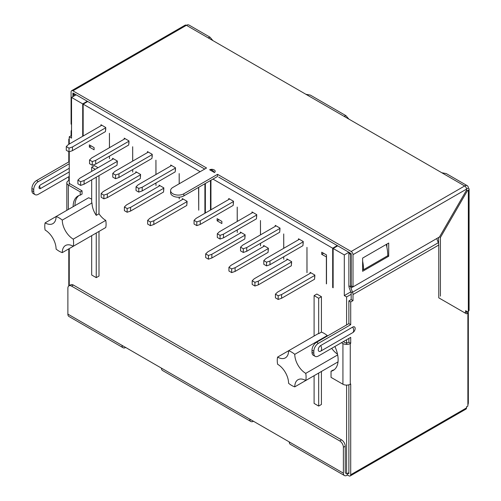 <?xml version="1.0" encoding="UTF-8"?>
<svg xmlns="http://www.w3.org/2000/svg" width="501" height="501" viewBox="0 0 501 501"><rect width="100%" height="100%" fill="white"/><g stroke="black" fill="none" stroke-linecap="round" stroke-linejoin="round"><path stroke-width="0.75" d="M89.341 147.037L89.341 144.87L94.1 147.62L94.1 149.786L89.341 147.037L91.22 145.954M87.287 101.246L82.709 103.889L82.709 136.285M76.114 94.802L71.543 97.438L82.709 103.889M337.718 245.834L333.14 248.477L344.306 254.921L348.884 252.279M205.36 183.472L205.36 213.013M200.143 171.693L83.166 104.152L83.166 136.021M204.903 183.742L204.903 213.282M210.489 210.057L210.489 180.517M210.946 180.254L210.946 209.794M337.261 246.097L337.261 245.571L332.683 248.208L212.956 179.089M332.683 248.208L332.683 287.53L333.14 287.793L333.14 248.477M344.306 254.921L344.306 295.615L346.598 296.936L346.598 324.942M346.598 339.741L346.598 344.425M346.598 385.112L346.598 473.971L348.884 472.65M71.543 135.489L69.251 136.811L69.251 144.05M69.251 151.765L69.251 184.481M69.251 248.596L69.251 285.676M69.251 136.811L71.543 138.132L71.543 97.438M109.437 156.155L109.481 158.667L109.481 156.124M109.437 147.701L109.437 133.322L109.481 147.67M132.684 169.576L132.727 172.087L132.727 169.551M132.684 161.122L132.684 146.749L132.727 161.097M155.936 182.997L155.98 185.508L155.98 182.971M155.936 174.542L155.936 160.17L155.98 174.517M179.183 197.181L179.226 198.935L179.226 197.181M179.183 183.792L179.183 173.59L179.226 183.767M217.121 220.809L221.88 223.559L221.88 221.392L217.121 218.643L217.121 220.809L219 219.726M237.217 229.928L237.261 232.439L237.261 229.903M237.217 221.473L237.217 207.095L237.261 221.442M260.464 243.348L260.507 245.859L260.507 243.323M260.464 234.894L260.464 220.521L260.507 234.869M283.716 256.775L283.76 259.28L283.76 256.744M283.716 248.314L283.716 233.942L283.76 248.289M306.963 272.682L306.963 247.362L307.007 272.65M91.677 235.652L91.677 275.005L96.255 277.648L98.998 276.064L98.998 231.424M98.998 175.6L98.998 213.789A15.531 8.968 -120 0 0 105.755 220.371A20.391 11.774 60 0 1 105.755 227.523L73.265 246.285A20.391 11.774 -120 0 0 73.597 242.904A20.391 11.774 -120 0 0 73.265 239.134A15.531 8.968 60 0 1 62.281 220.108A20.391 11.774 -120 0 0 56.087 216.532A15.531 8.968 60 0 1 52.868 223.646A15.531 8.968 60 0 1 45.103 222.876A20.391 11.774 -120 0 0 44.764 226.258A20.391 11.774 -120 0 0 45.103 230.022A15.531 8.968 60 0 1 56.087 249.047A20.391 11.774 -120 0 0 62.281 252.623L92.027 235.451M98.039 167.703L94.426 165.612L91.677 167.196L91.677 171.373M45.103 222.876L88.583 197.77A20.391 11.774 60 0 1 91.677 199.173M314.102 375.694L314.102 403.424L318.68 406.067L321.423 404.476L321.423 371.466M327.266 368.091L294.776 386.853A15.531 8.968 60 0 1 297.989 379.739A15.531 8.968 60 0 1 305.754 380.51A20.391 11.774 -120 0 0 306.092 377.128A20.391 11.774 -120 0 0 305.754 373.364A15.531 8.968 60 0 1 294.776 354.339A20.391 11.774 -120 0 0 288.582 350.763A15.531 8.968 60 0 1 285.363 357.871A15.531 8.968 60 0 1 277.598 357.1A20.391 11.774 -120 0 0 277.26 360.482A20.391 11.774 -120 0 0 277.598 364.252A15.531 8.968 60 0 1 288.582 383.278A20.391 11.774 -120 0 0 294.776 386.853M277.598 357.1L318.329 333.585A20.391 11.774 60 0 1 318.68 333.704L321.423 332.119A20.391 11.774 60 0 1 327.266 335.576A15.531 8.968 -120 0 0 327.278 336.096M331.712 348.333A15.531 8.968 -120 0 0 337.511 354.144M321.423 332.119L321.423 296.673L316.851 294.031L314.102 295.615L314.102 336.027M326.508 283.804L326.508 254.946L321.742 252.203L321.742 254.37L326.508 256.957M326.37 283.885L326.37 257.038M240.374 233.071L240.374 232.069L245.133 234.812L244.814 238.964L211.86 257.99L208.429 259.18L205.679 257.589L205.679 253.894L208.429 255.479L208.429 259.18M263.62 246.492L263.62 245.49L268.379 248.239L268.06 252.385L235.107 271.41L231.675 272.6L228.932 271.016L228.932 267.315L231.675 268.899L231.675 272.6M286.873 259.919L286.873 258.911L291.632 261.66L291.313 265.812L258.359 284.831L254.928 286.021L252.178 284.436L252.178 280.735L254.928 282.326L254.928 286.021M310.119 273.339L310.119 272.337L314.878 275.087L314.559 279.232L281.606 298.258L278.174 299.448L275.431 297.863L275.431 294.162L278.174 295.747L278.174 299.448M228.75 199.511L228.75 198.509L233.51 201.258L233.184 205.404L200.237 224.429L196.805 225.619L194.056 224.035L194.056 220.334L196.805 221.918L196.805 225.619M251.997 212.938L251.997 211.929L256.756 214.678L256.437 218.831L223.484 237.856L220.052 239.04L217.309 237.455L217.309 233.76L220.052 235.345L220.052 239.04M275.249 226.358L275.249 225.356L280.009 228.105L279.683 232.251L246.736 251.277L243.304 252.466L240.555 250.882L240.555 247.181L243.304 248.765L243.304 252.466M298.496 239.785L298.496 238.777L303.255 241.526L302.936 245.672L269.983 264.697L266.551 265.887L263.808 264.303L263.808 260.601L266.551 262.186L269.983 261.002L269.983 264.697M198.59 187.387L198.728 210.188L198.728 187.305M112.593 159.299L112.593 158.291L117.353 161.04L117.034 165.192L84.08 184.218L84.08 180.517L117.353 161.303M135.84 172.72L135.84 171.718L140.599 174.467L140.28 178.613L107.327 197.638L103.895 198.828L101.152 197.244L101.152 193.543L103.895 195.127L103.895 198.828M159.093 186.147L159.093 185.138L163.852 187.888L163.533 192.033L130.579 211.059L127.148 212.249L124.398 210.664L124.398 206.963L127.148 208.548L127.148 212.249M182.339 199.567L182.339 198.565L187.098 201.308L186.779 205.46L153.826 224.486L150.394 225.675L147.651 224.085L147.651 220.39L150.394 221.974L150.394 225.675M105.73 129.283L105.41 131.631L72.457 150.657L72.457 146.956L105.73 127.749M105.41 129.465L105.73 129.653L105.73 127.486L100.97 124.736L100.97 125.738M128.976 142.704L128.657 145.058L95.704 164.077L95.704 160.383L128.976 141.169M128.657 142.891L128.976 143.073L128.976 140.906L124.217 138.157L124.217 139.165M152.229 156.124L151.903 158.479L118.956 177.504L118.956 173.803L152.229 154.596M151.903 156.312L152.229 156.5L152.229 154.333L147.469 151.584L147.469 152.586M175.475 169.551L175.156 171.899L142.203 190.925L138.771 192.115L136.028 190.53L136.028 186.829L138.771 188.414L138.771 192.115M175.156 169.733L175.475 169.92L175.475 167.754L170.716 165.004L170.716 166.006M90.944 103.363L87.744 101.509L83.166 104.152M171.586 165.505L138.082 184.85L136.028 186.829M346.598 296.936L351.176 294.294M465.592 312.261L465.592 310.676L467.42 311.735L468.335 311.202A2.586 1.497 0 0 0 469.093 310.15L469.093 189.127A2.586 1.497 0 0 0 468.335 188.069A5.179 2.987 120 0 0 467.264 185.702A5.179 2.987 120 0 0 464.671 185.959L441.788 172.745L446.272 173.584L467.264 185.702M344.306 295.615L350.775 291.883M437.887 241.588L438.588 241.181M218.724 177.135L351.176 253.6L351.176 285.839L353.005 286.898L439.509 236.948L466.506 190.192L466.506 189.127L468.335 188.069M337.261 245.571L334.054 243.718M302.936 243.505L303.255 243.323M303.255 241.789L269.983 261.002M299.366 239.278L265.862 258.622L263.808 260.601M229.615 199.01L196.116 218.355L194.056 220.334M233.184 203.237L233.51 203.055M233.51 201.521L200.237 220.728L200.237 224.429M196.805 221.918L200.237 220.728M244.814 236.798L245.133 236.61M241.244 232.57L207.74 251.909L205.679 253.894M245.133 235.082L211.86 254.289L211.86 257.99M208.429 255.479L211.86 254.289M252.867 212.437L219.363 231.775L217.309 233.76M256.437 216.664L256.756 216.476M256.756 214.942L223.484 234.155L223.484 237.856M220.052 235.345L223.484 234.155M268.06 250.218L268.379 250.037M264.49 245.991L230.992 265.336L228.932 267.315M268.379 248.502L235.107 267.709L235.107 271.41M231.675 268.899L235.107 267.709M276.114 225.857L242.616 245.202L240.555 247.181M279.683 230.084L280.009 229.903M280.009 228.368L246.736 247.575L246.736 251.277M243.304 248.765L246.736 247.575M291.313 263.645L291.632 263.457M287.743 259.418L254.239 278.756L252.178 280.735M291.632 261.923L258.359 281.136L258.359 284.831M254.928 282.326L258.359 281.136M266.551 262.186L266.551 265.887M314.559 277.066L314.878 276.878M310.989 272.838L277.491 292.177L275.431 294.162M314.878 275.35L281.606 294.557L281.606 298.258M278.174 295.747L281.606 294.557M321.742 254.37L323.621 253.287M332.683 287.53L333.14 287.267M183.209 199.066L149.711 218.405L147.651 220.39M186.779 203.293L187.098 203.105M175.475 168.017L142.203 187.224L142.203 190.925M138.771 188.414L142.203 187.224M113.464 158.798L79.96 178.137L77.899 180.122L77.899 183.817L80.648 185.401L84.08 184.218M117.034 163.025L117.353 162.838M77.899 180.122L80.648 181.706L80.648 185.401M80.648 181.706L84.08 180.517M125.087 138.664L91.589 158.003L89.529 159.982L89.529 163.683L92.272 165.267L95.704 164.077M89.529 159.982L92.272 161.572L92.272 165.267M92.272 161.572L95.704 160.383M140.28 176.446L140.599 176.264M136.71 172.219L103.212 191.564L101.152 193.543M140.599 174.73L107.327 193.937L107.327 197.638M103.895 195.127L107.327 193.937M148.334 152.085L114.835 171.423L112.775 173.409L112.775 177.11L115.524 178.694L118.956 177.504M112.775 173.409L115.524 174.993L115.524 178.694M115.524 174.993L118.956 173.803M163.533 189.866L163.852 189.685M159.963 185.639L126.459 204.984L124.398 206.963M163.852 188.151L130.579 207.364L130.579 211.059M127.148 208.548L130.579 207.364M101.841 125.237L68.336 144.582L66.276 146.561L66.276 150.262L69.025 151.847L72.457 150.657M66.276 146.561L69.025 148.146L69.025 151.847M69.025 148.146L72.457 146.956M187.098 201.577L153.826 220.784L153.826 224.486M150.394 221.974L153.826 220.784M96.255 233.009L96.255 277.648M62.281 252.623A15.531 8.968 60 0 1 65.499 245.515A15.531 8.968 60 0 1 73.265 246.285M91.677 179.828L91.677 202.648A20.391 11.774 60 0 1 92.027 202.93L62.281 220.108M92.027 202.93A15.531 8.968 -120 0 0 96.255 215.374L96.255 177.185M91.677 167.196L95.29 169.288M98.998 213.789L96.255 215.374M73.265 239.134L105.755 220.371M318.68 406.067L318.68 373.051M305.754 373.364L337.668 354.933M338.018 361.885L305.754 380.51M327.266 335.576L294.776 354.339M314.102 295.615L318.68 298.258L318.68 333.704M321.423 296.673L318.68 298.258M316.576 342.277L318.404 343.335L350.713 324.679L350.713 301.959L353.005 300.638L353.005 294.544A5.179 2.987 -120 0 0 352.541 292.227L350.944 287.981A2.586 1.497 60 0 1 350.713 286.822L348.884 285.764A5.179 2.987 -120 0 0 349.347 288.088L350.944 292.327A2.586 1.497 60 0 1 351.176 293.486L351.176 299.579L348.884 300.901L348.884 323.621L316.576 342.277A6.475 3.739 120 0 0 311.998 350.205L311.998 352.316A6.475 3.739 120 0 0 313.338 355.284L315.167 356.336A6.475 3.739 120 0 0 318.404 356.017L350.713 337.361L350.713 343.285L348.884 342.227L348.427 342.49A2.586 1.497 180 0 1 344.763 342.49L343.304 341.644M345.759 473.307A2.586 1.497 -60 0 1 345.227 472.124L345.227 446.228L343.392 447.287L343.392 473.182A5.179 2.987 120 0 0 344.463 475.549A5.179 2.987 120 0 0 347.055 475.292L347.512 475.029L348.884 475.825A2.586 1.497 -120 0 0 350.18 475.95L465.968 409.098A2.586 1.497 -120 0 0 466.506 407.914L466.506 406.856L467.878 406.067L467.878 313.056L466.506 313.845L438.77 297.832L438.77 245.027A5.179 2.987 -120 0 0 438.312 242.709L436.74 238.551M467.878 313.056L466.049 311.998L464.671 312.793M348.884 338.419L348.884 342.227M348.884 384.806L348.884 473.708L347.97 473.182M253.462 421.26L253.462 421.26A5.179 2.987 120 0 1 250.876 421.516A5.179 2.987 120 0 1 249.799 419.143L289.252 441.92A5.179 2.987 120 0 0 290.323 444.293L344.463 475.549M125.682 347.487L125.682 347.487A5.179 2.987 120 0 1 123.096 347.744A5.179 2.987 120 0 1 122.019 345.371L161.472 368.147A5.179 2.987 120 0 0 162.543 370.521L250.876 421.516M345.227 446.228A5.179 2.987 -120 0 0 341.563 439.884L73.371 285.05A5.179 2.987 -120 0 0 70.785 284.793L68.95 285.846A5.179 2.987 -120 0 0 67.879 288.219L67.879 314.114A5.179 2.987 120 0 0 68.95 316.482L123.096 347.744M69.251 138.927L68.794 139.19L68.794 144.313M68.794 151.715L68.794 161.917L36.485 180.567A6.475 3.739 120 0 0 31.907 188.495L31.907 190.612A6.475 3.739 120 0 0 33.248 193.574L35.076 194.632A6.475 3.739 120 0 0 38.314 194.307L69.251 176.446M68.794 176.709L68.794 180.517L68.336 180.78A5.179 2.987 0 0 0 66.821 182.896A5.179 2.987 0 0 0 68.336 185.007L80.235 191.877L80.235 195.152A23.303 13.452 60 0 0 77.962 196.035A23.303 13.452 60 0 0 73.14 206.688M68.794 248.865L68.794 285.952M71.543 129.997A5.179 2.987 -120 0 0 71.086 131.776L71.086 135.752M69.251 162.18L68.794 161.917M68.794 139.19L69.251 139.453M69.251 163.764L38.314 181.625A6.475 3.739 120 0 0 33.736 189.553L31.907 188.495M31.907 190.612L33.736 191.664A6.475 3.739 120 0 0 35.076 194.632M33.736 191.664L33.736 189.553M69.251 168.273L40.6 184.813A2.242 1.296 120 0 0 39.015 187.562A2.242 1.296 120 0 0 39.122 188.157A2.242 1.296 120 0 0 40.6 188.476L69.251 171.937M74.968 205.629A23.303 13.452 60 0 1 78.914 195.565M80.235 191.877L82.064 190.818L82.064 194.1L80.235 195.152M82.064 190.818L70.165 183.948A2.586 1.497 180 0 1 69.407 182.896M68.794 180.517L69.251 180.78M74.286 93.743L73.371 94.269L73.371 96.386M73.371 94.269L75.2 95.328M466.506 311.202L466.506 312.261M467.878 404.94A5.179 2.987 120 0 0 468.335 402.629L468.335 190.186L467.408 190.718L466.506 190.198M466.506 407.351A5.179 2.987 120 0 0 467.095 406.518M465.592 310.676L467.42 311.735M438.588 237.487L438.588 243.599M467.408 190.718L440.417 237.474L439.509 236.948M440.417 296.141L440.417 237.474M468.335 190.186A2.586 1.497 0 0 0 469.093 189.127M348.871 119.1L345.915 115.643L344.663 116.05L345.227 116.996L305.867 94.269L310.351 95.109L345.915 115.643M212.944 40.625L209.988 37.168L208.735 37.575L209.299 38.521L186.416 25.307A2.586 1.497 -120 0 0 185.12 25.175L71.618 90.706A2.586 1.497 -120 0 0 71.086 91.89L71.086 124.129L71.543 124.392M209.988 37.168L189.002 25.05A5.179 2.987 120 0 0 186.416 25.307L72.914 90.838A2.586 1.497 -120 0 0 71.618 90.706M72.914 90.838L206.55 167.992L172.87 187.437A7.766 4.484 0 0 0 170.59 190.612A7.766 4.484 0 0 0 175.388 194.751A7.766 4.484 0 0 0 183.848 193.781L183.848 195.891L217.534 176.446L217.534 174.329L183.848 193.781M305.867 94.269L209.299 38.521M441.788 172.745L345.227 116.996M351.176 251.489L464.671 185.959A2.586 1.497 -120 0 1 466.506 189.127L353.005 254.658A2.586 1.497 -120 0 0 351.176 251.489L217.534 174.329M214.19 169.92A3.426 1.979 180 0 1 214.447 172.551A5.16 2.981 -120 0 0 212.042 170.115A5.16 2.981 -120 0 0 209.637 169.77A3.426 1.979 180 0 1 209.725 169.733A5.179 5.179 0 0 1 213.814 169.733A3.426 1.979 180 0 1 214.19 169.92M209.637 169.77L214.447 172.551M170.59 190.612L170.59 192.722A7.766 4.484 0 0 0 175.388 196.868A7.766 4.484 0 0 0 183.848 195.891M72.914 96.649L72.914 92.948L204.721 169.05M353.005 254.658L353.005 286.898M386.872 244.087L386.872 247.112M362.618 269.194L363.532 269.72A38.445 22.194 -120 0 0 362.618 261.115M388.701 256.243L388.701 243.035L362.618 258.09L362.618 271.304L388.701 256.243L387.787 255.717L363.532 269.72M350.18 475.95A2.586 1.497 -120 0 0 350.713 474.766L466.506 407.914M334.893 346.498A23.303 13.452 60 0 1 333.309 370.358A23.303 13.452 60 0 1 331.036 371.241L331.036 377.366L342.935 384.236A5.179 2.987 0 0 0 350.255 384.236L350.713 383.973L350.713 474.766M311.998 352.316L313.826 353.374A6.475 3.739 120 0 0 315.167 356.336M313.826 353.374L313.826 351.264L311.998 350.205M318.404 343.335A6.475 3.739 120 0 0 313.826 351.264M341.469 342.703L342.935 343.548A5.179 2.987 0 0 0 350.255 343.548L350.713 343.285M318.273 349.754A3.426 1.979 -60 0 1 320.69 345.558L352.729 327.065A3.426 1.979 -60 0 1 355.153 328.462A3.426 1.979 -60 0 1 355.128 328.881A5.179 5.179 0 0 1 353.08 332.426A3.426 1.979 -60 0 1 352.729 332.658L320.69 351.151A3.426 1.979 -60 0 1 318.273 349.754M348.884 323.621L350.713 324.679M348.884 300.901L350.713 301.959M351.176 299.579L353.005 300.638M334.186 369.769A23.303 13.452 60 0 1 332.864 370.183L331.036 371.241M347.512 475.029L347.512 473.445M73.371 285.05L71.543 286.102A5.179 2.987 -120 0 0 68.95 285.846M71.543 286.102L339.734 440.943L341.563 439.884M343.392 447.287A5.179 2.987 -120 0 0 339.734 440.943M349.798 252.811L348.884 253.337L348.884 285.764M348.884 253.337L350.713 254.395L350.713 286.822L351.796 286.196M350.713 254.395L351.176 254.132M387.787 255.717A38.445 22.194 -120 0 0 386.252 244.444M350.944 287.981L352.917 286.841M350.944 292.327L352.541 292.227L438.312 242.709M438.77 245.027L353.005 294.544M161.472 368.147L249.799 419.143M67.879 314.114L122.019 345.371M36.485 180.567L38.314 181.625M68.336 185.007L68.336 209.462M40.6 188.476A2.586 1.497 60 0 1 39.685 186.115A2.586 1.497 60 0 1 39.754 185.589M350.255 343.548L350.255 384.236M342.935 384.236L342.935 343.548M320.69 345.558A5.179 2.987 60 0 1 321.611 348.884A5.179 2.987 60 0 1 320.69 351.151M352.729 332.658A5.179 2.987 -120 0 0 353.643 330.384A5.179 2.987 -120 0 0 352.729 327.065M289.252 441.92L343.392 473.182M66.821 182.896L66.821 210.339"/></g></svg>
